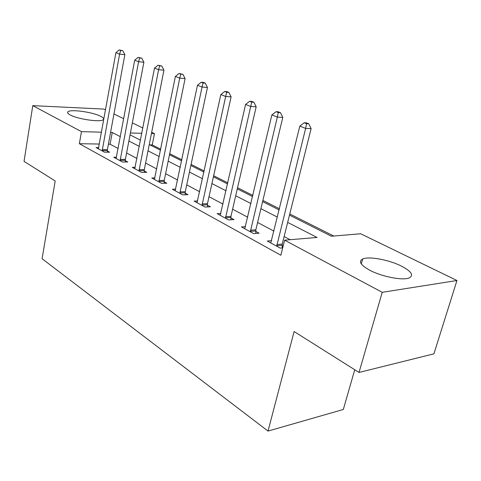 <?xml version="1.0" encoding="UTF-8"?>
<svg xmlns="http://www.w3.org/2000/svg" width="481" height="481" viewBox="0 0 481 481"><rect width="100%" height="100%" fill="white"/><g stroke="black" fill="none" stroke-linecap="round" stroke-linejoin="round"><path stroke-width="0.72" d="M369.787 270.244C360.624 265.139 358.249 261.393 362.668 258.994C368.849 256.048 389.087 259.794 401.527 266.149C411.465 271.41 414.009 275.342 409.151 277.94C402.729 280.76 381.782 276.677 369.787 270.244M70.352 115.013C67.983 113.756 67.154 112.716 67.851 111.899C69.901 108.916 92.55 112.001 100.595 116.282C103.211 117.604 104.118 118.705 103.325 119.583C101.359 122.523 78.138 119.354 70.352 115.013M354.744 369.739L343.32 409.481L268.019 431.078L42.1 258.73L55.183 180.976L24.05 161.363L32.78 105.64L103.908 109.091L105.561 109.89M113.955 113.967L123.737 118.717M132.335 122.895L142.869 128.006M151.683 132.287L154.485 133.646L151.431 133.562M160.732 149.182L152.243 144.925L154.485 133.646M333.784 236.033L289.772 213.949M279.479 208.778L262.879 200.445M252.874 195.43L237.548 187.734M227.826 182.852L213.654 175.745M204.191 170.995L191.077 164.412M181.86 159.788L169.715 153.692M289.478 215.127L331.409 236.231L360.666 233.766L456.95 280.513L382.209 292.316L284.632 240.181L317.051 237.446L287.662 222.384M382.209 292.316L359.03 372.444L433.916 353.848L456.95 280.513M152.243 144.925L149.928 144.883M99.387 144.041L79.353 143.705L280.862 255.237L284.632 240.181M290.127 239.718L284.127 236.538M273.978 231.151L257.6 222.462M247.733 217.232L232.606 209.205M223.01 204.118L209.019 196.699M199.675 191.739L186.724 184.872M177.621 180.044L165.614 173.671M156.746 168.969L145.605 163.059M136.947 158.465L126.605 152.982M118.158 148.497L110.089 144.216L108.393 144.192M98.737 147.625L96.086 147.589L104.443 152.152L109.632 152.2L107.341 150.962M116.522 157.233L113.72 157.215L122.505 162.013L127.742 162.013L125.331 160.708M135.227 167.328L132.269 167.34L141.516 172.384L146.789 172.336L144.258 170.965M154.93 177.952L151.798 178L161.538 183.315L166.853 183.213L164.183 181.764M175.715 189.147L172.384 189.237L182.672 194.853L188.017 194.679L185.197 193.152M197.667 200.968L194.126 201.1L204.996 207.034L210.377 206.794L207.395 205.183M220.893 213.456L217.111 213.648L228.619 219.931L234.025 219.613L230.874 217.905M245.502 226.671L241.462 226.942L253.667 233.604L259.091 233.201L255.748 231.385M271.633 240.68L267.298 241.041L280.261 248.118L282.702 247.895M283.117 246.218L282.143 245.689M359.03 372.444L294.101 331.529L268.019 431.078M79.353 143.705L81.457 131.638L32.78 105.64M120.376 136.652L112.253 132.485L110.558 132.437M101.527 132.191L81.457 131.638M277.423 217.135L260.906 208.67M250.956 203.571L235.702 195.755M226.022 190.795L211.923 183.568M202.507 178.74L189.454 172.054M180.279 167.352L168.182 161.153M159.241 156.572L148.022 150.818M139.304 146.35L128.884 141.011M130.05 134.878L140.512 140.145M149.26 144.547L160.522 150.216M169.498 154.732L181.644 160.846M190.849 165.482L203.956 172.078M213.414 176.84L227.573 183.964M237.289 188.859L252.609 196.567M262.602 201.599L279.19 209.95M141.841 133.297L130.411 132.984M110.089 144.216L112.253 132.485M102.206 149.597L107.389 149.663L124.862 54.66L119.595 54.137L102.158 150.902M120.677 50.505L122.787 50.721L119.204 49.922L120.677 50.505L119.595 54.137L115.909 52.663L98.334 148.815M107.389 149.663L107.395 152.182M124.862 54.66L122.787 50.721M119.204 49.922L115.909 52.663M120.154 159.361L125.385 159.379L143.891 62.217L138.588 61.718L120.106 160.702M139.664 57.979L141.787 58.183L138.107 57.365L139.664 57.979L138.588 61.718L134.71 60.167L116.083 158.508M125.385 159.379L125.391 162.013M143.891 62.217L141.787 58.183M138.107 57.365L134.71 60.167M139.039 169.637L144.312 169.601L163.949 70.184L158.598 69.709L138.985 171.008M159.668 65.855L161.802 66.047L158.027 65.206L159.668 65.855L158.598 69.709L154.509 68.074L134.752 168.693M144.312 169.601L144.318 172.36M163.949 70.184L161.802 66.047M158.027 65.206L154.509 68.074M158.934 180.459L164.243 180.369L185.101 78.583L179.72 78.144L158.874 181.86M180.772 74.164L182.924 74.345L179.04 73.479L180.772 74.164L179.72 78.144L175.403 76.419L154.413 179.425M164.243 180.369L164.249 183.261M185.101 78.583L182.924 74.345M179.04 73.479L175.403 76.419M179.918 191.871L185.269 191.721L207.455 87.464L202.038 87.055L179.852 193.314M203.072 82.942L205.243 83.117L203.409 82.395L201.244 82.221L203.072 82.942L202.038 87.055L197.475 85.233L175.144 190.747M185.269 191.721L185.269 194.769M207.455 87.464L205.243 83.117M201.244 82.221L197.475 85.233M202.092 203.932L207.467 203.71L231.108 96.855L225.667 96.489L202.02 205.411M226.677 92.238L228.854 92.394L226.918 91.63L224.741 91.474L226.677 92.238L225.667 96.489L220.833 94.559L197.042 202.693M207.467 203.71L207.473 206.926M231.108 96.855L228.854 92.394M224.741 91.474L220.833 94.559M225.547 216.69L230.952 216.396L256.175 106.812L250.715 106.487L225.469 218.212M251.701 102.086L253.884 102.225L251.828 101.419L249.645 101.275L251.701 102.086L250.715 106.487L245.587 104.443L220.202 215.338M230.952 216.396L230.958 219.793M256.175 106.812L253.884 102.225M249.645 101.275L245.587 104.443M250.409 230.219L255.832 229.834L282.792 117.382L277.321 117.111L250.324 231.776M278.277 112.548L280.465 112.668L278.283 111.808L276.088 111.688L278.277 112.548L277.321 117.111L271.867 114.935L244.739 228.728M255.832 229.834L255.838 233.441M282.792 117.382L280.465 112.668M276.088 111.688L271.867 114.935M276.803 244.57L282.239 244.089L311.111 128.625L305.633 128.421L276.707 246.182M306.553 123.683L308.742 123.773L306.415 122.859L304.226 122.763L306.553 123.683L305.633 128.421L299.825 126.1L270.773 242.941M282.239 244.089L282.239 247.937M311.111 128.625L308.742 123.773M304.226 122.763L299.825 126.1M102.14 150.559L107.323 150.613M120.088 160.347L125.319 160.353M138.967 170.641L144.24 170.605M158.856 181.487L164.165 181.391M179.834 192.929L185.179 192.773M202.002 205.02L207.377 204.792M225.451 217.809L230.856 217.502M250.306 231.361L255.724 230.97M276.689 245.749L282.125 245.262M362.668 258.994L361.291 263.913M67.851 111.899L67.689 112.879"/></g></svg>
